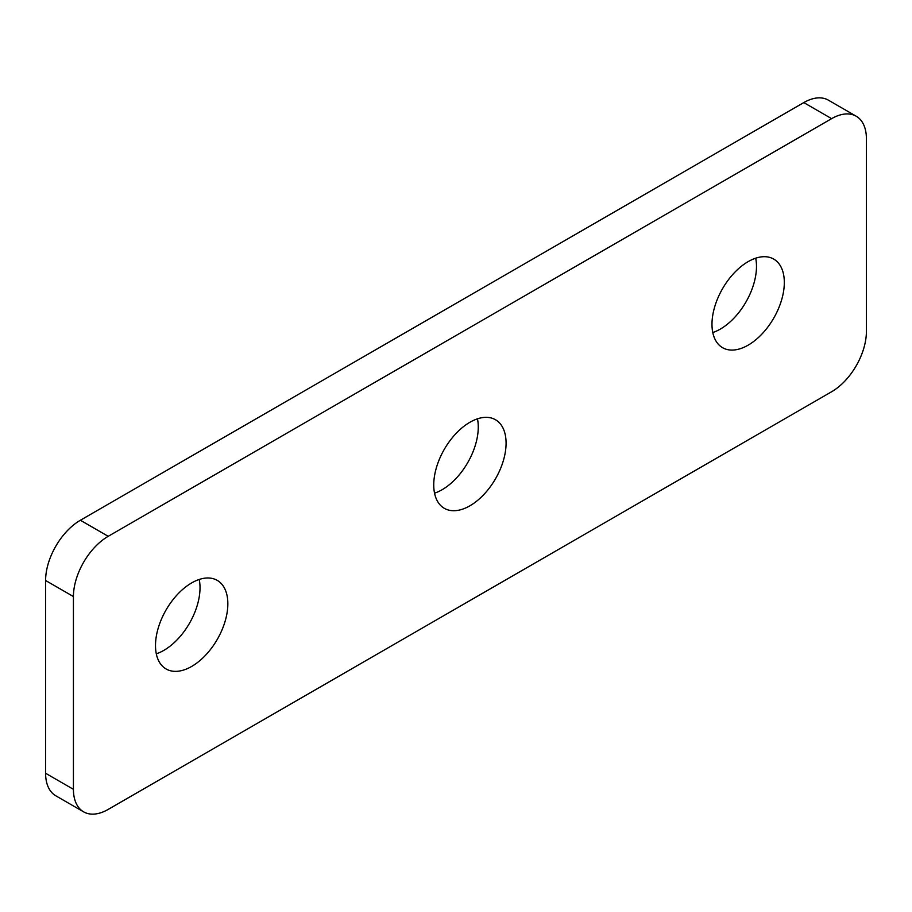 <?xml version="1.0" encoding="UTF-8"?>
<svg xmlns="http://www.w3.org/2000/svg" width="912" height="912" viewBox="0 0 912 912"><rect width="100%" height="100%" fill="white"/><g stroke="black" fill="none" stroke-linecap="round" stroke-linejoin="round"><path stroke-width="1.37" d="M191.68 666.433A51.152 29.537 120 0 0 225.093 621.357A51.152 29.537 120 0 0 217.25 580.374A51.152 29.537 120 0 0 191.68 582.905A51.152 29.537 120 0 0 158.255 627.98A51.152 29.537 120 0 0 166.098 668.975A51.152 29.537 120 0 0 191.68 666.433M156.305 653.813A51.152 29.537 120 0 0 163.852 650.37A51.152 29.537 120 0 0 199.226 579.462M469.908 505.795A51.152 29.537 120 0 0 503.333 460.72A51.152 29.537 120 0 0 495.49 419.737A51.152 29.537 120 0 0 469.908 422.267A51.152 29.537 120 0 0 436.495 467.343A51.152 29.537 120 0 0 444.338 508.337A51.152 29.537 120 0 0 469.908 505.795M434.534 493.175A51.152 29.537 120 0 0 442.092 489.733A51.152 29.537 120 0 0 477.466 418.825M748.148 345.158A51.152 29.537 120 0 0 781.561 300.082A51.152 29.537 120 0 0 773.729 259.088A51.152 29.537 120 0 0 748.148 261.63A51.152 29.537 120 0 0 714.734 306.706A51.152 29.537 120 0 0 722.578 347.689A51.152 29.537 120 0 0 748.148 345.158M712.774 332.538A51.152 29.537 120 0 0 720.32 329.095A51.152 29.537 120 0 0 755.695 258.187M73.427 596.562L45.6 580.499L45.6 773.262L73.427 789.325A49.191 28.397 120 0 0 83.608 811.84A49.191 28.397 120 0 0 108.209 809.411L831.619 391.75A49.191 28.397 120 0 0 866.4 331.501L866.4 138.738A49.191 28.397 120 0 0 856.208 116.223A49.191 28.397 120 0 0 831.619 118.651L108.209 536.313A49.191 28.397 120 0 0 73.427 596.562L73.427 789.325M45.6 580.499A49.191 28.397 -60 0 1 80.381 520.25L108.209 536.313M831.619 118.651L803.791 102.589L80.381 520.25M803.791 102.589A49.191 28.397 -60 0 1 828.392 100.16L856.208 116.223M83.608 811.84L55.792 795.777A49.191 28.397 -60 0 1 45.6 773.262"/></g></svg>
